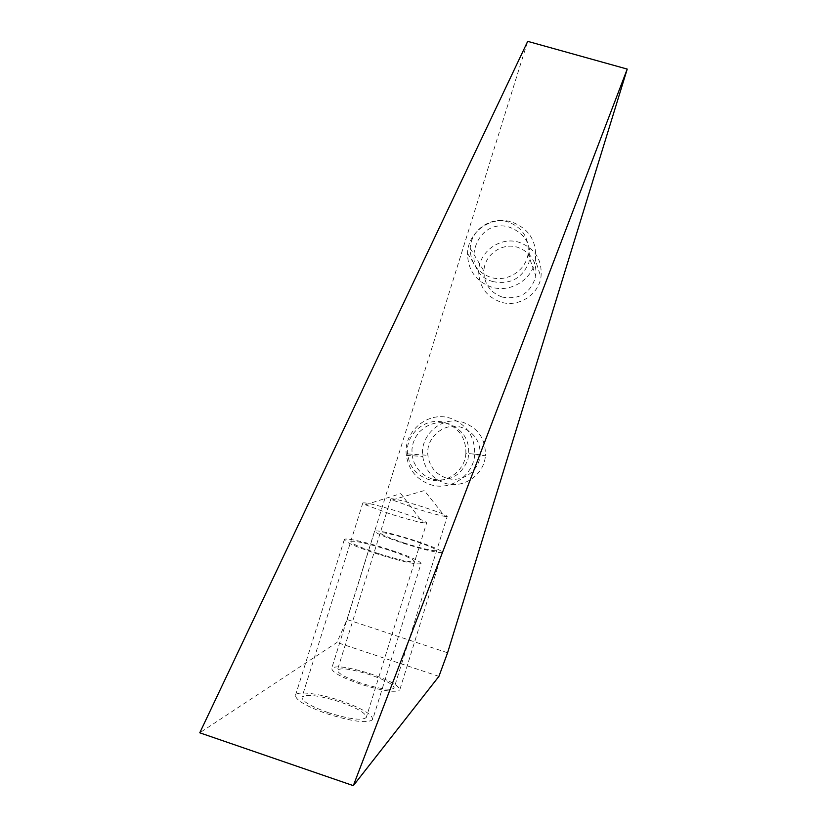 <?xml version="1.0" encoding="UTF-8"?>
<svg xmlns="http://www.w3.org/2000/svg" width="827" height="827" viewBox="0 0 827 827"><rect width="100%" height="100%" fill="white"/><g stroke="black" fill="none" stroke-linecap="round" stroke-linejoin="round"><path stroke-width="0.62" stroke-dasharray="4.13 3.1" d="M447.583 652.772L347.061 619.547L336.961 642.445L199.772 732.805M347.061 619.547L527.698 41.35M438.92 676.372L336.961 642.445M328.081 712.605C310.632 706.32 301.927 701.193 301.969 697.202C306.269 693.77 318.953 695.342 340.031 701.927C357.533 708.17 366.289 713.35 366.278 717.474C362.071 720.834 349.335 719.211 328.081 712.605M361.058 683.154C345.397 677.602 337.519 673.23 337.416 670.035C340.993 667.492 351.971 669.095 370.362 674.853C386.033 680.352 393.952 684.756 394.107 688.054C390.623 690.566 379.603 688.932 361.058 683.154M392.422 499.953L424.354 490.545L444.823 516.389C438.703 515.293 428.903 512.616 415.412 508.367L392.422 499.953L390.882 498.784C393.745 498.433 404.31 501.11 422.566 506.806C438.248 511.903 446.466 515.118 447.221 516.451L394.107 688.054M444.823 516.389L447.221 516.451M365.358 504.79L400.775 493.595L422.928 522.798C415.505 521.444 404.558 518.477 390.075 513.898L365.358 504.79L362.826 502.95C366.196 502.392 378.342 505.38 399.255 511.892C416.767 517.619 425.895 521.289 426.649 522.912L366.278 717.474M422.928 522.798L426.649 522.912M502.247 297.079C490.142 292.562 484.022 283.878 483.909 271.018C484.333 254.757 502.165 242.218 517.681 247.304C530.934 252.369 536.971 261.983 535.824 276.125C530.862 293.058 519.666 300.046 502.247 297.079M446.135 478.027C435.56 474.119 429.471 466.552 427.89 455.326C425.554 437.297 444.761 421.522 461.807 427.487C474.181 432.273 480.311 441.37 480.198 454.767C479.422 471.173 461.507 483.402 446.135 478.027M465.901 453.268C465.022 471.597 445.009 485.253 427.869 479.257C416.074 474.884 409.303 466.438 407.546 453.909C404.972 433.772 426.401 416.157 445.412 422.814C459.212 428.159 466.035 438.31 465.901 453.268L480.198 454.767M528.091 253.93C525.786 270.801 506.817 282.627 490.638 277.324C477.138 272.31 470.336 262.645 470.222 248.317C470.708 230.206 490.587 216.209 507.881 221.843C522.654 227.466 529.383 238.166 528.091 253.93L535.824 276.125M474.698 454.654C473.302 475.897 450.033 491.476 430.133 484.519C416.529 479.505 408.61 469.788 406.367 455.388C402.894 431.601 428.179 410.45 450.694 418.338C467.121 424.727 475.122 436.832 474.698 454.654L485.408 455.729C485.79 439.406 478.44 428.303 463.368 422.442C442.714 415.206 419.527 434.599 422.742 456.401C424.809 469.602 432.087 478.502 444.564 483.092C462.82 489.47 484.136 475.194 485.408 455.729M431.849 478.988L425.988 476.373L420.86 472.496L416.715 467.575L413.769 461.848L412.146 455.605L411.949 449.154L413.18 442.817L415.774 436.914L419.599 431.735L424.458 427.538L430.123 424.53L436.305 422.866L442.703 422.628L448.989 423.837C464.919 430.722 471.194 442.765 467.803 459.977C460.877 476.104 448.896 482.441 431.849 478.988M535.369 259.998C532.464 279.629 510.342 293.265 491.476 287.072C475.794 281.252 467.803 270.036 467.524 253.393C467.855 232.005 491.279 215.33 511.706 221.987C529.177 228.665 537.064 241.339 535.369 259.998L540.951 277.252C542.502 260.133 535.255 248.493 519.222 242.332C500.48 236.202 478.988 251.491 478.699 271.132C478.967 286.4 486.307 296.717 500.697 302.062C518.002 307.758 538.294 295.27 540.951 277.252M493.171 281.635C457.858 272.445 475.566 215.816 510.021 227.394C525.91 233.948 532.195 245.671 528.887 262.572C522.054 278.461 510.145 284.808 493.171 281.635M442.3 552.374C438.786 553.304 425.957 550.317 403.814 543.422C385.02 537.188 375.282 533.074 374.6 531.089C378.208 530.148 390.985 533.105 412.911 539.948C431.735 546.161 441.525 550.306 442.3 552.374L399.761 689.904C399.565 685.945 390.065 680.662 371.251 674.057C349.201 667.151 336.031 665.239 331.73 668.288C331.844 672.113 341.303 677.354 360.086 684.022C382.363 690.958 395.585 692.923 399.761 689.904M404.61 543.122C387.687 537.467 379.665 533.973 380.554 532.64C384.917 532.464 395.461 534.986 412.187 540.227C428.52 545.644 436.625 549.128 436.511 550.689C432.748 551.102 422.111 548.58 404.61 543.122M421.036 563.611C416.86 564.944 402.098 561.657 376.74 553.77C355.796 546.761 344.983 542.036 344.321 539.586C344.89 537.385 367.012 542.326 388.411 549.304C409.427 556.292 420.302 561.057 421.036 563.611L372.677 719.583C372.688 714.611 362.185 708.398 341.169 700.914C319.739 693.553 296.841 690.586 295.508 695.249C295.456 700.024 305.897 706.186 326.83 713.722C352.354 721.661 367.643 723.615 372.677 719.583M377.763 553.377C358.629 546.926 349.769 542.884 351.186 541.261C356.499 540.941 368.594 543.742 387.481 549.666C405.871 555.806 414.854 559.838 414.441 561.75C409.872 562.37 397.642 559.579 377.763 553.377M390.882 498.784L337.416 670.035M362.826 502.95L301.969 697.202M407.546 453.909L427.89 455.326M470.222 248.317L483.909 271.018M406.367 455.388L422.742 456.401M467.524 253.393L478.699 271.132M374.6 531.089L331.73 668.288M344.321 539.586L295.508 695.249"/><path stroke-width="1.24" d="M627.228 69.086L527.698 41.35L199.772 732.805L353.336 785.65L438.92 676.372L447.583 652.772L627.228 69.086L353.336 785.65"/></g></svg>
